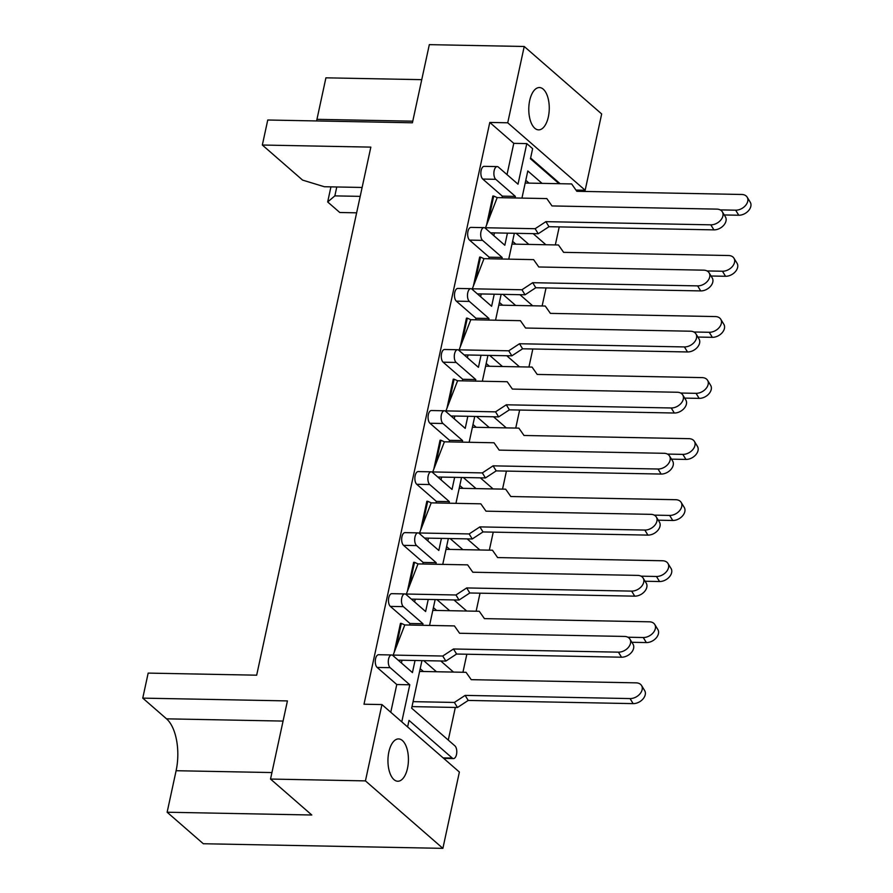 <?xml version="1.0" encoding="UTF-8"?>
<svg xmlns="http://www.w3.org/2000/svg" width="893" height="893" viewBox="0 0 893 893"><rect width="100%" height="100%" fill="white"/><g stroke="black" fill="none" stroke-linecap="round" stroke-linejoin="round"><path stroke-width="1.34" d="M548.358 116.838A21.164 10.236 91.1 0 0 539.428 87.547A21.164 10.236 91.1 0 0 529.683 100.574A21.164 10.236 91.1 0 0 538.613 129.865A21.164 10.236 91.1 0 0 548.358 116.838M407.521 768.214A21.164 10.236 91.1 0 0 398.591 738.924A21.164 10.236 91.1 0 0 388.857 751.951A21.164 10.236 91.1 0 0 397.776 781.241A21.164 10.236 91.1 0 0 407.521 768.214M448.275 740.074L455.33 707.446M462.942 672.262L466.838 654.223M476.136 611.214L480.032 593.175M489.342 550.166L493.237 532.128M502.536 489.118L506.431 471.08M515.741 428.071L519.637 410.032M528.935 367.023L532.831 348.984M542.129 305.975L546.036 287.937M555.334 244.928L559.23 226.889M459.382 772.043L442.883 848.35L365.438 780.884L381.936 704.566L459.382 772.043M365.438 780.884L270.534 779.053L311.802 815.008L167.136 812.228L203.303 843.74L442.883 848.35M356.642 212.824L339.786 212.501L327.675 201.963L330.935 186.86M601.67 113.947L585.161 190.254L507.726 122.787L524.224 46.481L601.67 113.947M575.963 190.086L585.161 190.254M336.773 186.972L334.853 195.88L360.192 196.371M334.853 195.88L327.675 201.963M270.534 779.053L287.423 700.916L142.757 698.125L148.171 673.099L256.671 675.186L370.841 147.122L262.341 145.034L267.755 120.008L412.421 122.787L429.321 44.65L524.224 46.481M415.044 660.485L412.432 672.574L392.808 655.484A6.608 3.204 91.1 0 0 391.614 654.971A6.608 3.204 91.1 0 0 388.578 659.045A6.608 3.204 91.1 0 0 390.174 667.685L409.787 684.786L401.772 721.845M409.787 684.786L396.771 684.529L390.766 712.268M428.238 599.437L425.626 611.526L406.014 594.437A6.608 3.204 91.1 0 0 404.819 593.923A6.608 3.204 91.1 0 0 401.772 597.997A6.608 3.204 91.1 0 0 403.368 606.648L422.981 623.738L409.965 623.481L409.63 625.044M402.017 660.24L401.426 662.986M422.981 623.738L422.646 625.301M488.56 219.901L493.717 196.047L492.847 196.025L486.585 224.991M475.366 280.949L480.523 257.095L479.653 257.072L473.39 286.039M462.161 341.997L467.318 318.142L466.459 318.12L460.196 347.087M448.967 403.044L454.124 379.19L453.253 379.168L446.991 408.134M435.762 464.092L440.919 440.238L440.059 440.216L433.797 469.182M422.568 525.14L427.725 501.286L426.854 501.263L420.592 530.23M409.362 586.188L414.531 562.333L413.66 562.311L407.398 591.278M396.168 647.235L401.325 623.381L400.455 623.359L394.193 652.325M390.174 667.685L377.147 667.439L396.771 684.529M377.147 667.439A6.608 3.204 -88.9 0 1 375.551 658.788A6.608 3.204 -88.9 0 1 378.599 654.725L391.614 654.971M403.368 606.648L390.353 606.392L409.965 623.481M390.353 606.392A6.608 3.204 -88.9 0 1 388.756 597.741A6.608 3.204 -88.9 0 1 391.793 593.678L404.819 593.923M441.432 538.39L438.82 550.479L419.208 533.389A6.608 3.204 91.1 0 0 418.013 532.875A6.608 3.204 91.1 0 0 414.977 536.95A6.608 3.204 91.1 0 0 416.573 545.601L403.547 545.344L423.159 562.434L422.824 563.996M415.223 599.192L414.62 601.938M403.547 545.344A6.608 3.204 -88.9 0 1 401.95 536.704A6.608 3.204 -88.9 0 1 404.998 532.63L418.013 532.875M454.637 477.342L452.025 489.431L432.413 472.341A6.608 3.204 91.1 0 0 431.219 471.828A6.608 3.204 91.1 0 0 428.171 475.902A6.608 3.204 91.1 0 0 429.767 484.553L416.752 484.296L436.364 501.386L436.03 502.949M428.417 538.144L427.825 540.89M416.752 484.296A6.608 3.204 -88.9 0 1 415.156 475.656A6.608 3.204 -88.9 0 1 418.192 471.582L431.219 471.828M467.832 416.294L465.22 428.383L445.607 411.293A6.608 3.204 91.1 0 0 444.413 410.78A6.608 3.204 91.1 0 0 441.365 414.854A6.608 3.204 91.1 0 0 442.961 423.505L429.946 423.249L449.559 440.338L449.224 441.912M441.611 477.096L441.019 479.842M429.946 423.249A6.608 3.204 -88.9 0 1 428.35 414.609A6.608 3.204 -88.9 0 1 431.397 410.534L444.413 410.78M481.037 355.247L478.425 367.336L458.801 350.246A6.608 3.204 91.1 0 0 457.618 349.732A6.608 3.204 91.1 0 0 454.57 353.807A6.608 3.204 91.1 0 0 456.167 362.458L443.14 362.201L462.764 379.291L462.418 380.864M454.816 416.049L454.224 418.795M443.14 362.201A6.608 3.204 -88.9 0 1 441.544 353.561A6.608 3.204 -88.9 0 1 444.591 349.487L457.618 349.732M494.231 294.199L491.619 306.288L472.006 289.198A6.608 3.204 91.1 0 0 470.812 288.685A6.608 3.204 91.1 0 0 467.765 292.759A6.608 3.204 91.1 0 0 469.361 301.41L456.345 301.153L475.958 318.243L475.623 319.817M468.01 355.001L467.419 357.747M456.345 301.153A6.608 3.204 -88.9 0 1 454.749 292.513A6.608 3.204 -88.9 0 1 457.796 288.439L470.812 288.685M507.436 233.151L504.824 245.24L485.2 228.15A6.608 3.204 91.1 0 0 484.006 227.637A6.608 3.204 91.1 0 0 480.97 231.711A6.608 3.204 91.1 0 0 482.566 240.362L469.539 240.105L489.163 257.195L488.817 258.769M481.215 293.953L480.613 296.699M469.539 240.105A6.608 3.204 -88.9 0 1 467.943 231.466A6.608 3.204 -88.9 0 1 470.991 227.391L484.006 227.637M507.012 174.604L513.776 143.349L526.792 143.594L518.018 184.192L498.406 167.103A6.608 3.204 91.1 0 0 497.211 166.589A6.608 3.204 91.1 0 0 494.164 170.663A6.608 3.204 91.1 0 0 495.76 179.314L482.745 179.058L502.357 196.147L502.022 197.721M494.409 232.906L493.818 235.652M482.745 179.058A6.608 3.204 -88.9 0 1 481.148 170.418A6.608 3.204 -88.9 0 1 484.185 166.344L497.211 166.589M513.776 143.349L489.788 122.441L363.998 704.22L381.936 704.566M416.573 545.601L436.186 562.69L435.851 564.253M436.186 562.69L423.159 562.434M429.767 484.553L449.38 501.643L449.045 503.205M449.38 501.643L436.364 501.386M442.961 423.505L462.585 440.595L462.239 442.158M462.585 440.595L449.559 440.338M456.167 362.458L475.779 379.547L475.444 381.11M475.779 379.547L462.764 379.291M469.361 301.41L488.984 318.5L488.638 320.062M488.984 318.5L475.958 318.243M482.566 240.362L502.179 257.452L501.844 259.015M502.179 257.452L489.163 257.195M495.76 179.314L515.384 196.404L515.038 197.967M515.384 196.404L502.357 196.147M421.942 660.619L411.662 708.182L454.905 745.856A6.608 3.204 91.1 0 1 456.502 754.496A6.608 3.204 91.1 0 1 453.454 758.57L443.698 758.38M443.129 757.889L452.26 758.057L409.016 720.383L407.61 726.935M560.112 183.712L530.609 158.016M525.798 180.297L529.036 183.121M512.593 241.344L515.83 244.169M499.399 302.392L502.636 305.216M486.194 363.44L489.442 366.264M473 424.488L476.237 427.312M459.795 485.535L463.043 488.359M446.6 546.583L449.838 549.407M433.406 607.631L436.644 610.455M420.201 668.678L423.438 671.503M435.148 599.571L429.555 625.435M448.342 538.524L442.749 564.387M461.536 477.476L455.943 503.339M474.741 416.428L469.149 442.292M487.935 355.381L482.343 381.244M501.14 294.333L495.548 320.196M514.335 233.285L508.742 259.149M542.051 183.366L527.808 170.965L521.947 198.101M526.792 143.594L532.63 148.673L530.453 158.753L559.085 183.701M452.26 758.057A6.608 3.204 91.1 0 0 453.454 758.57M423.728 660.653L436.465 671.748M453.499 672.072L440.762 660.976M436.923 599.605L449.659 610.7M466.693 611.024L453.957 599.929M450.128 538.557L462.864 549.653M479.887 549.976L467.162 538.892M463.322 477.509L476.058 488.605M493.092 488.94L480.356 477.844M476.527 416.462L489.264 427.557M506.286 427.892L493.55 416.797M489.721 355.414L502.458 366.51M519.492 366.844L506.755 355.749M502.926 294.366L515.663 305.462M532.686 305.797L519.949 294.701M516.121 233.319L528.857 244.414M545.891 244.749L533.154 233.653M421.742 79.667L325.923 77.825L316.948 119.338A39.683 19.199 -88.9 0 1 316.58 120.946M489.788 122.441L507.726 122.787M362.123 187.463L324.349 186.737L302.593 180.107L262.341 145.034M142.757 698.125L166.533 718.832A39.683 19.199 -88.9 0 1 176.111 770.715L167.136 812.228M738.745 215.235L735.653 210.19A9.923 6.932 -31.5 0 0 745.409 205.647A9.923 6.932 -31.5 0 0 747.151 197.141L750.243 202.186A9.923 6.932 148.5 0 1 748.513 210.692A9.923 6.932 148.5 0 1 738.745 215.235L724.268 214.956M747.151 197.141A9.923 6.932 -31.5 0 0 741.737 194.473L576.811 191.292L571.643 183.936L525.196 183.043M735.653 210.19L720.238 209.888M713.909 229.869L710.817 224.835A9.923 6.932 -31.5 0 0 720.584 220.292A9.923 6.932 -31.5 0 0 722.314 211.786L725.417 216.832A9.923 6.932 148.5 0 1 723.676 225.326A9.923 6.932 148.5 0 1 713.909 229.869L548.983 226.699L538.245 233.743L490.581 232.827M722.314 211.786A9.923 6.932 -31.5 0 0 716.912 209.118L551.986 205.937L546.817 198.581L497.189 197.621L485.524 227.748L486.417 229.211M493.717 196.047L497.189 197.621M485.669 228.552L485.524 227.748L535.141 228.708L545.891 221.654L548.983 226.699M538.245 233.743L535.141 228.708M710.817 224.835L545.891 221.654M725.54 276.283L722.448 271.238A9.923 6.932 -31.5 0 0 732.215 266.694A9.923 6.932 -31.5 0 0 733.946 258.189L737.049 263.234A9.923 6.932 148.5 0 1 735.307 271.74A9.923 6.932 148.5 0 1 725.54 276.283L711.062 276.004M733.946 258.189A9.923 6.932 -31.5 0 0 728.543 255.521L563.617 252.339L558.449 244.983L512.002 244.09M722.448 271.238L707.044 270.936M712.346 337.331L709.254 332.285A9.923 6.932 -31.5 0 0 719.021 327.742A9.923 6.932 -31.5 0 0 720.751 319.236L723.843 324.282A9.923 6.932 148.5 0 1 722.113 332.788A9.923 6.932 148.5 0 1 712.346 337.331L697.868 337.052M720.751 319.236A9.923 6.932 -31.5 0 0 715.338 316.569L550.412 313.387L545.243 306.031L498.796 305.138M709.254 332.285L693.839 331.984M699.152 398.378L696.049 393.333A9.923 6.932 -31.5 0 0 705.816 388.79A9.923 6.932 -31.5 0 0 707.557 380.284L710.649 385.329A9.923 6.932 148.5 0 1 708.908 393.835A9.923 6.932 148.5 0 1 699.152 398.378L684.663 398.099M707.557 380.284A9.923 6.932 -31.5 0 0 702.144 377.616L537.218 374.435L532.049 367.079L485.602 366.186M696.049 393.333L680.645 393.032M685.947 459.426L682.855 454.381A9.923 6.932 -31.5 0 0 692.622 449.838A9.923 6.932 -31.5 0 0 694.352 441.332L697.444 446.377A9.923 6.932 148.5 0 1 695.714 454.883A9.923 6.932 148.5 0 1 685.947 459.426L671.469 459.147M694.352 441.332A9.923 6.932 -31.5 0 0 688.938 438.664L524.012 435.483L518.855 428.127L472.408 427.234M682.855 454.381L667.439 454.079M672.753 520.474L669.65 515.428A9.923 6.932 -31.5 0 0 679.417 510.885A9.923 6.932 -31.5 0 0 681.158 502.379L684.25 507.425A9.923 6.932 148.5 0 1 682.52 515.931A9.923 6.932 148.5 0 1 672.753 520.474L658.275 520.195M681.158 502.379A9.923 6.932 -31.5 0 0 675.744 499.712L510.818 496.53L505.65 489.174L459.203 488.281M669.65 515.428L654.245 515.127M659.547 581.522L656.455 576.476A9.923 6.932 -31.5 0 0 666.223 571.933A9.923 6.932 -31.5 0 0 667.953 563.427L671.056 568.473A9.923 6.932 148.5 0 1 669.315 576.978A9.923 6.932 148.5 0 1 659.547 581.522L645.07 581.243M667.953 563.427A9.923 6.932 -31.5 0 0 662.55 560.759L497.624 557.578L492.456 550.222L446.009 549.329M656.455 576.476L641.051 576.175M646.353 642.569L643.261 637.524A9.923 6.932 -31.5 0 0 653.017 632.981A9.923 6.932 -31.5 0 0 654.759 624.475L657.851 629.52A9.923 6.932 148.5 0 1 656.121 638.026A9.923 6.932 148.5 0 1 646.353 642.569L631.876 642.29M654.759 624.475A9.923 6.932 -31.5 0 0 649.345 621.807L484.419 618.626L479.251 611.27L432.804 610.377M643.261 637.524L627.846 637.222M633.148 703.617L630.056 698.572A9.923 6.932 -31.5 0 0 639.823 694.028A9.923 6.932 -31.5 0 0 641.554 685.523L644.657 690.568A9.923 6.932 148.5 0 1 642.915 699.074A9.923 6.932 148.5 0 1 633.148 703.617L468.222 700.436L457.473 707.49L411.997 706.609M641.554 685.523A9.923 6.932 -31.5 0 0 636.151 682.855L471.225 679.673L466.057 672.317L419.61 671.424M457.473 707.49L454.381 702.445L413.068 701.652M454.381 702.445L465.13 695.39L468.222 700.436M630.056 698.572L465.13 695.39M700.715 290.917L697.623 285.883A9.923 6.932 -31.5 0 0 707.39 281.34A9.923 6.932 -31.5 0 0 709.12 272.834L712.212 277.879A9.923 6.932 148.5 0 1 710.482 286.374A9.923 6.932 148.5 0 1 700.715 290.917L535.789 287.747L525.039 294.79L477.375 293.875M709.12 272.834A9.923 6.932 -31.5 0 0 703.706 270.166L538.78 266.985L533.612 259.629L483.995 258.669L472.319 288.796L473.223 290.258M480.523 257.095L483.995 258.669M472.464 289.6L472.319 288.796L521.947 289.756L532.697 282.701L535.789 287.747M525.039 294.79L521.947 289.756M697.623 285.883L532.697 282.701M687.521 351.965L684.418 346.93A9.923 6.932 -31.5 0 0 694.185 342.387A9.923 6.932 -31.5 0 0 695.926 333.882L699.018 338.927A9.923 6.932 148.5 0 1 697.277 347.422A9.923 6.932 148.5 0 1 687.521 351.965L522.595 348.795L511.845 355.838L464.181 354.923M695.926 333.882A9.923 6.932 -31.5 0 0 690.512 331.214L525.586 328.032L520.418 320.676L470.801 319.716L459.125 349.844L460.018 351.295M467.318 318.142L470.801 319.716M459.27 350.648L459.125 349.844L508.742 350.804L519.492 343.749L522.595 348.795M511.845 355.838L508.742 350.804M684.418 346.93L519.492 343.749M674.315 413.012L671.223 407.978A9.923 6.932 -31.5 0 0 680.991 403.435A9.923 6.932 -31.5 0 0 682.721 394.929L685.813 399.964A9.923 6.932 148.5 0 1 684.083 408.469A9.923 6.932 148.5 0 1 674.315 413.012L509.39 409.842L498.64 416.886L450.976 415.971M682.721 394.929A9.923 6.932 -31.5 0 0 677.307 392.25L512.381 389.08L507.224 381.724L457.596 380.764L445.931 410.892L446.824 412.343M454.124 379.19L457.596 380.764M446.065 411.695L445.931 410.892L495.548 411.852L506.298 404.797L509.39 409.842M498.64 416.886L495.548 411.852M671.223 407.978L506.298 404.797M661.121 474.06L658.018 469.015A9.923 6.932 -31.5 0 0 667.785 464.483A9.923 6.932 -31.5 0 0 669.527 455.977L672.619 461.011A9.923 6.932 148.5 0 1 670.889 469.517A9.923 6.932 148.5 0 1 661.121 474.06L496.195 470.89L485.446 477.934L437.782 477.018M669.527 455.977A9.923 6.932 -31.5 0 0 664.113 453.298L499.187 450.128L494.019 442.772L444.401 441.812L432.725 471.939L433.618 473.39M440.919 440.238L444.401 441.812M432.871 472.743L432.725 471.939L482.354 472.899L493.092 465.845L496.195 470.89M485.446 477.934L482.354 472.899M658.018 469.015L493.092 465.845M647.916 535.108L644.824 530.062A9.923 6.932 -31.5 0 0 654.591 525.53A9.923 6.932 -31.5 0 0 656.322 517.025L659.425 522.059A9.923 6.932 148.5 0 1 657.683 530.565A9.923 6.932 148.5 0 1 647.916 535.108L482.99 531.938L472.241 538.981L424.577 538.066M656.322 517.025A9.923 6.932 -31.5 0 0 650.919 514.346L485.993 511.176L480.825 503.819L431.196 502.859L419.531 532.987L420.424 534.438M427.725 501.286L431.196 502.859M419.677 533.791L419.531 532.987L469.149 533.936L479.898 526.892L482.99 531.938M472.241 538.981L469.149 533.936M644.824 530.062L479.898 526.892M634.722 596.156L631.63 591.11A9.923 6.932 -31.5 0 0 641.386 586.578A9.923 6.932 -31.5 0 0 643.127 578.072L646.219 583.107A9.923 6.932 148.5 0 1 644.489 591.612A9.923 6.932 148.5 0 1 634.722 596.156L469.796 592.985L459.047 600.029L411.383 599.114M643.127 578.072A9.923 6.932 -31.5 0 0 637.714 575.393L472.788 572.223L467.619 564.867L418.002 563.907L406.326 594.035L407.219 595.486M414.531 562.333L418.002 563.907M406.471 594.838L406.326 594.035L455.955 594.984L466.704 587.94L469.796 592.985M459.047 600.029L455.955 594.984M631.63 591.11L466.704 587.94M621.517 657.203L618.425 652.158A9.923 6.932 -31.5 0 0 628.192 647.626A9.923 6.932 -31.5 0 0 629.922 639.12L633.025 644.154A9.923 6.932 148.5 0 1 631.284 652.66A9.923 6.932 148.5 0 1 621.517 657.203L456.591 654.033L445.853 661.077L398.189 660.161M629.922 639.12A9.923 6.932 -31.5 0 0 624.52 636.441L459.594 633.271L454.425 625.915L404.797 624.955L393.132 655.082L394.025 656.534M401.325 623.381L404.797 624.955M393.277 655.886L393.132 655.082L442.749 656.031L453.499 648.988L456.591 654.033M445.853 661.077L442.749 656.031M618.425 652.158L453.499 648.988M412.767 121.18L316.948 119.338M283.07 721.075L166.533 718.832M271.941 772.557L176.111 770.715"/></g></svg>
